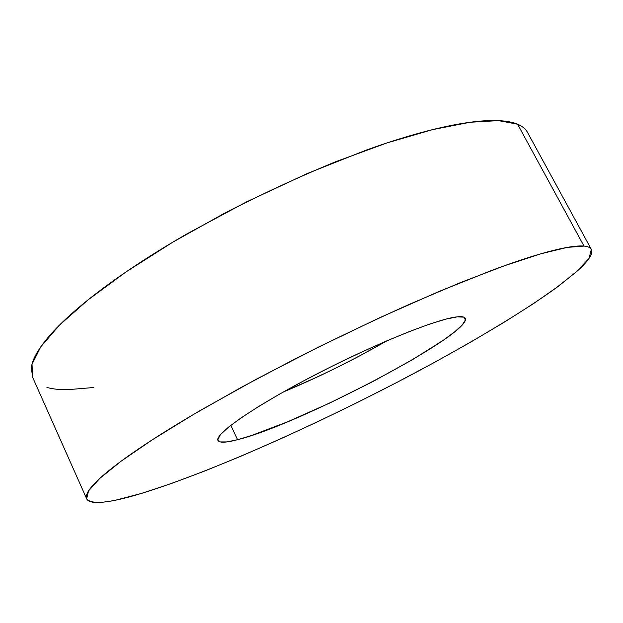 <?xml version="1.0" encoding="UTF-8"?>
<svg xmlns="http://www.w3.org/2000/svg" width="623" height="623" viewBox="0 0 623 623"><rect width="100%" height="100%" fill="white"/><g stroke="black" fill="none" stroke-linecap="round" stroke-linejoin="round"><path stroke-width="0.93" d="M591.336 249.364L527.455 132.278C525.633 128.906 522.354 126.22 517.596 124.203L583.992 246.077C587.933 246.467 590.378 247.557 591.336 249.364L589.054 258.366L576.415 271.799L555.28 288.542C520.999 313.112 471.782 342.432 417.714 371.448C322.893 421.927 212.996 471.409 141.53 493.393L116.657 499.926C109.321 501.492 103.192 502.34 98.27 502.481C93.357 502.613 89.914 501.92 87.952 500.409C85.997 498.891 85.787 496.469 87.313 493.143C88.855 489.803 92.344 485.512 97.795 480.271C103.262 475.022 110.793 468.839 120.379 461.729C130.005 454.603 141.631 446.66 155.259 437.899C168.926 429.122 184.338 419.746 201.494 409.77L256.832 378.924L317.808 347.424L380.147 317.512L439.41 291.299L491.679 270.421C507.628 264.464 521.755 259.596 534.075 255.827C546.355 252.074 556.658 249.395 564.983 247.814C573.277 246.233 579.616 245.657 583.992 246.077C588.346 246.506 590.877 247.798 591.601 249.955C592.309 252.113 591.414 254.978 588.93 258.545C586.43 262.119 582.583 266.255 577.373 270.935L558.426 286.23L533.49 303.635L503.836 322.473L470.56 342.198L434.62 362.321L396.843 382.444L357.945 402.217L318.626 421.288L279.556 439.332L241.444 455.997L205.092 470.871L171.426 483.51L141.53 493.393C109.648 503.143 91.355 504.942 86.667 498.789L88.536 490.932L99.773 478.417L121.033 461.246L152.417 439.729L193.247 414.599L241.958 386.976L296.127 358.357C334.021 339.286 371.425 321.421 408.338 304.756L459.844 282.85L504.591 265.694L540.717 253.841L567.249 247.393L583.992 246.077L517.596 124.203L498.556 120.621L470.061 122.264L432.487 129.654L386.922 142.947L335.314 161.863C298.69 177.018 261.94 194.033 225.059 212.902L172.789 242.176L126.391 271.683L88.139 299.811L59.419 325.19L40.783 346.832L32.038 364.151L32.458 376.923L86.605 498.657M283.434 391.929C319.007 377.047 353.506 359.993 386.938 340.773L359.479 355.974L338.219 366.885L316.624 377.289L283.434 391.929M237.589 439.698L230.79 425.322L237.589 439.698C226.04 442.735 219.514 443 217.995 440.508C214.078 434.519 253.771 406.663 314.202 375.326C374.548 343.966 438.133 318.462 457.422 316.827C461.923 316.367 464.54 316.858 465.272 318.291C472.475 333.484 299.57 424.419 237.589 439.698L251.7 435.438L287.514 421.826L329.341 403.213L372.383 381.829L411.998 359.969L443.514 340.111L454.759 331.755L462.227 324.926L465.412 319.957L463.894 317.169L457.422 316.827L445.936 319.108L429.66 324.077L409.124 331.646L385.162 341.536L358.918 353.327L331.724 366.417L305.029 380.139L280.218 393.744L258.545 406.554L240.969 417.94L228.15 427.425L220.425 434.675L217.809 439.526L220.083 441.917L226.858 441.925L237.589 439.698M527.502 132.372C525.703 128.953 522.401 126.235 517.596 124.203C512.324 121.983 505.144 120.761 496.064 120.535C486.96 120.317 475.956 121.244 463.076 123.299C450.164 125.371 435.555 128.642 419.248 133.112C402.917 137.605 385.287 143.251 366.355 150.057L307.357 173.498L246.155 202.062L187.071 233.804C168.117 244.722 150.493 255.601 134.202 266.434C117.942 277.251 103.473 287.678 90.771 297.716C78.116 307.731 67.463 317.084 58.827 325.774C50.222 334.45 43.657 342.284 39.124 349.285C34.623 356.27 32.03 362.337 31.36 367.492L32.56 377.149M46.92 387.444C52.503 388.993 59.24 389.757 67.128 389.725L93.489 387.529"/></g></svg>
